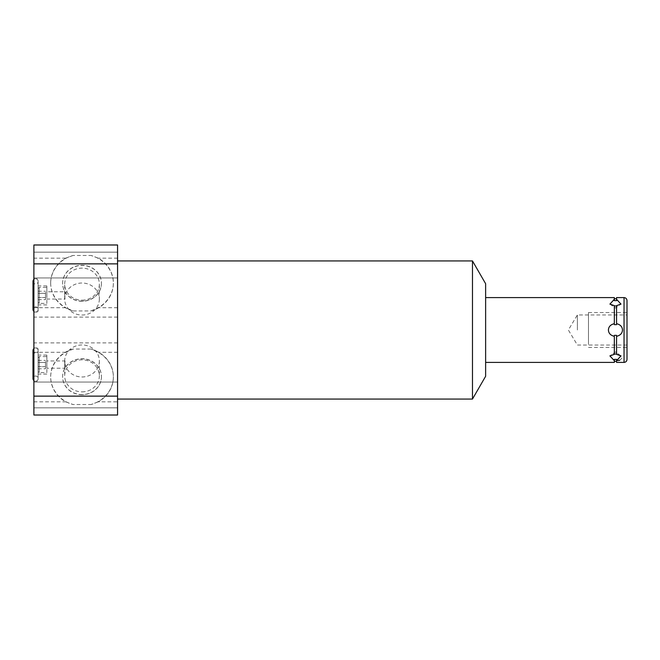 <?xml version="1.0" encoding="UTF-8"?>
<svg xmlns="http://www.w3.org/2000/svg" width="660" height="660" viewBox="0 0 660 660"><rect width="100%" height="100%" fill="white"/><g stroke="black" fill="none" stroke-linecap="round" stroke-linejoin="round"><path stroke-width="0.49" stroke-dasharray="3.3 2.47" d="M485.628 283.717L485.628 376.282M485.628 330L485.628 362.398L485.628 330M472.478 399.061L472.478 260.939M117.571 399.061L117.571 260.939L117.571 399.061M117.571 401.849L117.571 244.984L33.891 244.984L33.891 415.016L117.571 415.016L117.571 401.849L98.249 401.849A31.342 28.957 -0 0 0 113.363 377.075A31.342 28.957 -0 0 0 98.249 352.3L91.055 349.058A31.342 28.957 0 0 1 113.363 376.786A31.342 28.957 0 0 1 91.055 404.514L98.249 401.849M117.571 394.944L117.571 407.83L117.571 394.944M117.571 265.056L117.571 252.169L117.571 265.056M117.571 330L117.571 342.887L117.571 330M33.891 394.944L33.891 407.83L33.891 394.944M33.891 265.056L33.891 252.169L33.891 265.056M33.891 330L33.891 342.887L33.891 330M33.891 364.584L33.891 347.96L33.891 364.584M33.891 295.416L33.891 312.04L33.891 295.416M91.055 349.058L72.996 349.058L65.802 352.3A31.342 28.957 -0 0 0 50.68 377.075A31.342 28.957 -0 0 0 65.802 401.849L33.891 401.849M65.802 401.849L72.996 404.514L91.055 404.514M117.571 352.3L98.249 352.3M65.802 352.3L33.891 352.3M91.055 310.942L98.249 307.7A31.342 28.957 180 0 0 113.363 282.925A31.342 28.957 180 0 0 98.249 258.151L91.055 255.486A31.342 28.957 180 0 1 113.363 283.214A31.342 28.957 180 0 1 91.055 310.942L72.996 310.942L65.802 307.7L33.891 307.7M117.571 307.7L98.249 307.7M72.996 255.486L65.802 258.151A31.342 28.957 180 0 0 50.68 282.925L50.68 283.214A31.342 28.957 180 0 1 72.996 255.486L91.055 255.486M50.68 283.214A31.342 28.957 180 0 0 72.996 310.942M82.022 301.141A19.404 17.927 0 0 1 62.617 283.214A19.404 17.927 0 0 1 82.022 265.287A19.404 17.927 0 0 1 101.425 283.214A19.404 17.927 0 0 1 82.022 301.141M117.571 258.151L98.249 258.151M50.68 282.925A31.342 28.957 180 0 0 65.802 307.7M65.802 258.151L33.891 258.151M101.425 283.354A19.404 17.927 180 0 1 82.022 301.282A19.404 17.927 0 0 1 62.617 283.354A19.404 17.927 0 0 1 82.022 265.427A19.404 17.927 180 0 1 101.425 283.354L101.425 283.214M82.022 300.16A17.325 16.013 180 0 0 99.355 284.147A17.325 16.013 180 0 0 82.022 268.133A17.325 16.013 0 0 0 64.697 284.147A17.325 16.013 0 0 0 82.022 300.16M99.355 299.021A17.325 16.013 180 0 1 82.022 315.034A17.325 16.013 0 0 1 64.697 299.021A17.325 16.013 0 0 1 82.022 283.016A17.325 16.013 180 0 1 99.355 299.021L99.355 284.147M64.697 299.021L64.754 295.416C65.035 300.094 65.026 300.094 64.746 295.416C65.059 290.73 65.068 290.73 64.754 295.416L65.035 291.786L46.852 291.786L46.852 295.416L46.852 291.786M64.697 296.868L65.01 299.046L46.852 299.046L46.852 295.416L46.852 299.046M72.996 349.058A31.342 28.957 0 0 0 50.68 376.786A31.342 28.957 0 0 0 72.996 404.514M82.022 394.713A19.404 17.927 180 0 1 62.617 376.786A19.404 17.927 180 0 1 82.022 358.858A19.404 17.927 180 0 1 101.425 376.786A19.404 17.927 180 0 1 82.022 394.713M101.425 376.645A19.404 17.927 0 0 1 82.022 394.573A19.404 17.927 180 0 1 62.617 376.645A19.404 17.927 180 0 1 82.022 358.718A19.404 17.927 0 0 1 101.425 376.645L101.425 376.786M82.022 391.867A17.325 16.013 0 0 0 99.355 375.853A17.325 16.013 0 0 0 82.022 359.84A17.325 16.013 180 0 0 64.697 375.853A17.325 16.013 180 0 0 82.022 391.867M99.355 360.979A17.325 16.013 0 0 1 82.022 376.984A17.325 16.013 180 0 1 64.697 360.979A17.325 16.013 180 0 1 82.022 344.965A17.325 16.013 0 0 1 99.355 360.979L99.355 375.853M46.852 368.214L46.852 364.584L46.852 368.214L65.035 368.214L64.746 364.584C65.026 359.906 65.035 359.906 64.754 364.584C65.068 369.262 65.059 369.262 64.746 364.584L65.01 360.954L46.852 360.954L46.852 364.584L46.852 360.954M38.107 364.584L38.107 347.96L38.107 364.584M38.107 349.932L38.107 379.236L38.107 349.932A2.591 2.591 0 0 0 33.891 348.596M38.107 351.17L38.107 378.007L38.107 351.17A2.591 2.591 0 0 1 33 350.551L33 378.617A2.591 2.591 0 0 1 38.107 378.007M46.852 364.584L46.852 355.105L46.852 364.584M46.852 372.587L46.852 356.59L46.852 372.587L39.22 372.587L39.22 356.59L39.22 372.587L38.107 371.473L38.107 357.695L39.22 356.59L46.852 356.59M38.107 357.695L38.107 371.473M38.107 362.488L38.107 368.775L38.107 362.488L45.515 362.488L45.515 360.393L45.515 366.679L45.515 362.488L38.107 362.488M38.107 360.393L45.515 360.393M38.107 366.679L45.515 366.679L45.515 368.775L45.515 366.679L38.107 366.679M38.107 368.775L45.515 368.775M38.107 379.236A2.591 2.591 0 0 1 33.891 380.572M38.107 295.416L38.107 312.04L38.107 295.416M38.107 280.764L38.107 310.068L38.107 280.764A2.591 2.591 0 0 0 33.891 279.427M38.107 281.993L38.107 308.83L38.107 281.993A2.591 2.591 0 0 1 33 281.383L33 309.449A2.591 2.591 0 0 1 38.107 308.83M46.852 295.416L46.852 285.937L46.852 295.416M46.852 303.41L46.852 287.413L46.852 303.41L39.22 303.41L39.22 287.413L39.22 303.41L38.107 302.305L38.107 288.527L39.22 287.413L46.852 287.413M38.107 288.527L38.107 302.305M38.107 293.32L38.107 299.607L38.107 293.32L45.515 293.32L45.515 291.225L45.515 297.512L45.515 293.32L38.107 293.32M38.107 291.225L45.515 291.225M38.107 297.512L45.515 297.512L45.515 299.607L45.515 297.512L38.107 297.512M38.107 299.607L45.515 299.607M38.107 310.068A2.591 2.591 0 0 1 33.891 311.404M617.735 360.591L616.555 360.682L616.555 361.292L616.555 359.37L616.555 362.398M619.723 360.253L622.438 357.687L621.002 355.888L616.555 354.362L616.555 336.32C620.334 335.404 622.314 333.292 622.487 330C622.314 326.7 620.334 324.596 616.555 323.68L616.555 305.638L616.555 323.68L616.555 305.976L614.336 305.638L614.336 323.68L614.336 305.638L609.898 304.111L614.336 298.708L614.51 300.622M614.336 305.976L614.336 323.68C610.566 324.596 608.594 326.7 608.413 330C608.586 333.3 610.566 335.404 614.336 336.32L614.336 354.362L616.555 354.024L616.555 335.346L614.336 335.346M614.336 362.398L614.336 360.682L609.898 355.888L614.336 354.024M615.45 300.597L616.555 300.63L616.555 298.708L616.555 300.63L615.673 300.597M616.555 297.602L616.555 299.318L621.002 304.111L616.555 305.976M616.555 354.024L616.555 335.346M614.336 324.654L616.555 324.654M616.555 359.37L614.336 359.37L614.336 361.292L614.336 359.37M614.336 300.63L614.336 297.602M627 300.564L627 359.436M577.385 330L577.385 314.968L577.385 330M588.489 330L588.489 312.526L588.489 330C588.489 349.313 588.489 349.313 588.489 330C588.489 310.687 588.489 310.687 588.489 330M588.489 347.474L627 347.474L627 330M624.038 362.398L624.038 297.602M64.697 294.088L64.697 284.147M64.697 360.979L64.697 363.132M64.697 365.912L64.697 375.853M117.571 407.83L33.891 407.83L117.571 407.83M117.571 382.066L33.891 382.066L117.571 382.066M117.571 277.934L33.891 277.934L117.571 277.934M117.571 252.169L33.891 252.169L117.571 252.169M117.571 342.887L33.891 342.887M117.571 317.113L33.891 317.113M33.891 381.208L38.107 381.208M33.891 347.96L38.107 347.96M46.852 355.105L38.107 355.105M46.852 374.063L38.107 374.063M33.891 312.04L38.107 312.04M33.891 278.792L38.107 278.792M46.852 285.937L38.107 285.937M46.852 304.895L38.107 304.895M621.002 355.888L615.45 351.97L609.956 355.855L615.45 351.97L620.944 355.855M627 345.031L577.385 345.031L568.351 330L577.385 314.968L627 314.968M609.956 304.144L615.45 308.03L620.944 304.144M609.898 304.111L615.45 308.03L621.002 304.111M588.489 312.526L627 312.526"/><path stroke-width="0.99" d="M472.478 399.061L485.628 376.282L485.628 283.717L472.478 260.939L472.478 399.061L117.571 399.061M472.478 260.939L117.571 260.939M117.571 244.984L117.571 263.868L33.891 263.868L33.891 244.984L117.571 244.984M117.571 263.868L117.571 415.016L33.891 415.016L33.891 263.868M33.891 380.572A2.591 2.591 0 0 1 33 378.617L33 350.551A2.591 2.591 0 0 1 33.891 348.596M33.891 311.404A2.591 2.591 0 0 1 33 309.449L33 281.383A2.591 2.591 0 0 1 33.891 279.427M624.038 362.398L616.555 362.398L616.555 360.682L621.002 355.888L616.555 354.362L616.555 336.32C620.334 335.404 622.314 333.3 622.487 330C622.314 326.708 620.334 324.596 616.555 323.68L616.555 305.638L621.002 304.111L616.555 299.318L616.555 300.63L616.555 297.602L624.038 297.602C625.837 297.775 626.827 298.765 627 300.564L627 359.436C626.827 361.234 625.837 362.224 624.038 362.398L624.038 297.602M617.735 360.591L619.723 360.253M614.378 359.378L615.45 359.403L614.336 359.37L614.336 360.682L609.898 355.888L614.336 354.362L614.336 336.32C610.566 335.404 608.594 333.3 608.413 330C608.586 326.7 610.566 324.596 614.336 323.68L614.336 305.638L609.898 304.111L614.336 299.318L614.336 300.63L616.555 300.63L614.336 300.63L614.336 297.602L485.628 297.602M614.336 359.37L614.336 362.398L485.628 362.398M616.555 359.37L616.555 360.682L616.555 359.37L615.236 359.403M616.555 354.024L614.336 354.024M614.336 305.976L616.555 305.976M616.555 324.654L614.336 324.654M614.336 335.346L616.555 335.346M627 330L627 347.474M117.571 396.132L33.891 396.132M614.336 361.292L616.555 361.292M614.336 298.708L616.555 298.708"/></g></svg>

